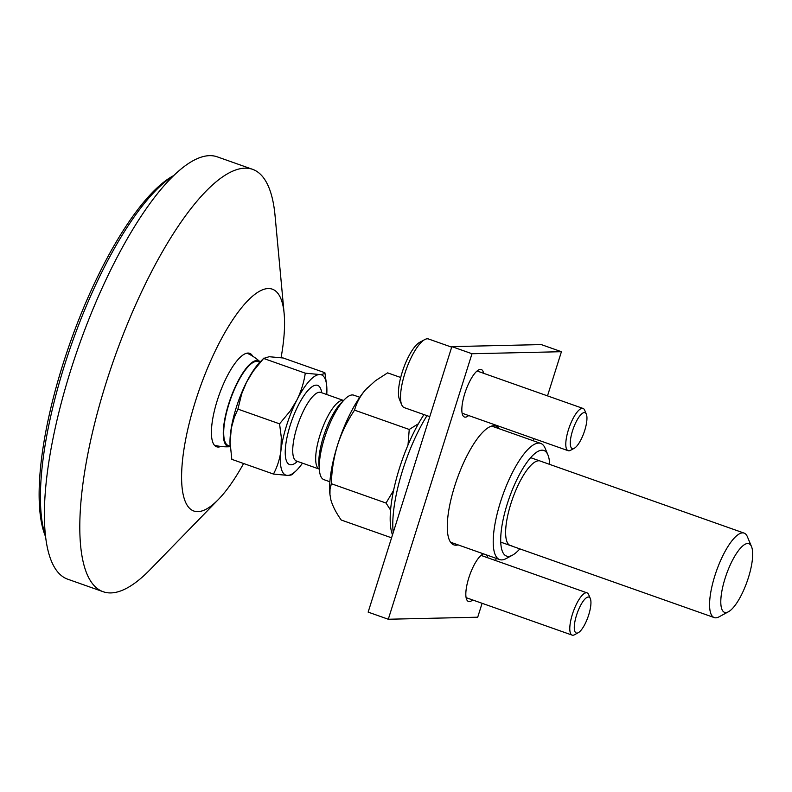 <?xml version="1.0" encoding="UTF-8"?>
<svg xmlns="http://www.w3.org/2000/svg" width="792" height="792" viewBox="0 0 792 792"><rect width="100%" height="100%" fill="white"/><g stroke="black" fill="none" stroke-linecap="round" stroke-linejoin="round"><path stroke-width="1.19" d="M45.669 536.6A204.415 61.449 -70.5 0 1 64.597 365.043A204.415 61.449 -70.5 0 1 173.082 176.042M45.718 537.035L45.589 536.719A201.623 60.608 -70.5 0 1 62.974 364.132A201.623 60.608 -70.5 0 1 173.092 175.893L173.399 175.735M725.116 578.279A36.402 10.94 -70.5 0 1 751.509 546.589A36.402 10.94 -70.5 0 1 748.371 577.754A36.402 10.94 -70.5 0 1 728.482 611.741A36.402 10.94 -70.5 0 1 725.116 578.279M230.482 449.559L230.175 446.292A53.203 15.998 -70.5 0 1 230.591 432.719A53.203 15.998 -70.5 0 1 246.5 382.279L253.074 371.379L263.924 358.063L259.885 362.221A53.203 15.998 -70.5 0 0 246.5 382.279L241.699 393.802L237.917 409.118L234.293 417.503L231.343 427.997L230.096 442.481L231.818 459.34L273.458 474.062L287.714 475.408C290.941 475.289 292.733 474.695 293.08 473.616M302.495 463.172A53.203 15.998 -70.5 0 1 296.436 470.468A53.203 15.998 -70.5 0 1 287.714 475.408A53.203 15.998 -70.5 0 1 280.952 450.519A53.203 15.998 -70.5 0 1 296.861 400.079L290.248 410.959L279.556 423.839L281.299 437.372L280.952 450.519C279.794 459.043 277.299 466.884 273.458 474.062M279.556 423.839L237.917 409.118M728.482 611.741L719.027 616.849A44.807 13.464 -70.5 0 1 714.265 617.592A44.807 13.464 -70.5 0 1 714.879 575.675A44.807 13.464 -70.5 0 1 744.124 533.105A44.807 13.464 -70.5 0 1 747.361 536.669L751.509 546.589M329.898 481.764L323.948 479.665A44.807 13.464 -70.5 0 1 319.433 470.369A44.807 13.464 -70.5 0 1 324.572 437.748A44.807 13.464 -70.5 0 1 344.451 399.574A44.807 13.464 -70.5 0 1 352.272 394.941A44.807 13.464 -70.5 0 1 353.806 395.178L359.756 397.277M230.165 446.233L228.353 445.589A44.52 13.385 -70.5 0 1 228.967 403.93A44.52 13.385 -70.5 0 1 258.024 361.627L259.835 362.271M260.162 361.934A45.5 13.682 109.5 0 0 259.855 361.627A45.5 13.682 109.5 0 0 228.66 403.94A45.5 13.682 109.5 0 0 229.779 446.738A45.5 13.682 109.5 0 0 230.215 446.688M324.888 372.725C324.542 373.804 322.75 374.398 319.532 374.517L305.276 373.171L263.627 358.449L269.161 356.717L283.249 358.004L324.888 372.725L326.621 385.051A53.203 15.998 -70.5 0 1 326.75 394.525M305.276 373.171C303.93 382.427 301.128 391.397 296.861 400.079A53.203 15.998 -70.5 0 1 319.532 374.517A53.203 15.998 -70.5 0 1 326.621 385.051M281.071 357.697A117.612 35.353 109.5 0 0 284.14 313.563L275.072 215.8A224.017 67.34 109.5 0 0 252.509 169.3L217.097 156.786A224.017 67.34 109.5 0 0 70.924 369.636A224.017 67.34 109.5 0 0 67.825 579.229L103.227 591.743A224.017 67.34 109.5 0 0 149.995 569.745L218.483 499.386A117.612 35.353 109.5 0 0 243.599 463.508M252.717 356.222A49.569 14.899 109.5 0 0 249.629 353.311A49.569 14.899 109.5 0 0 220.146 392.119A49.569 14.899 109.5 0 0 216.602 446.777A49.569 14.899 109.5 0 0 220.829 446.46M252.509 169.3A224.017 67.34 109.5 0 0 106.336 382.15A224.017 67.34 109.5 0 0 103.227 591.743M284.14 313.563A117.612 35.353 109.5 0 0 248.935 299.515A117.612 35.353 109.5 0 0 195.555 400.9A117.612 35.353 109.5 0 0 218.483 499.386M584.318 412.573A19.038 5.722 109.5 0 0 572.537 430.769A19.038 5.722 109.5 0 0 572.933 448.688A19.038 5.722 109.5 0 0 574.299 448.272A19.038 5.722 109.5 0 0 584.021 432.541A19.038 5.722 109.5 0 0 586.347 414.196A19.038 5.722 109.5 0 0 584.318 412.573M586.347 414.196L584.684 410.226A22.404 6.732 109.5 0 0 583.061 408.444A22.404 6.732 109.5 0 0 582.298 408.325A22.404 6.732 109.5 0 0 568.834 428.522A22.404 6.732 109.5 0 0 568.131 450.688A22.404 6.732 109.5 0 0 568.904 450.806A22.404 6.732 109.5 0 0 570.517 450.311L574.299 448.272M451.688 347.163L428.581 339.006A36.402 10.94 109.5 0 0 427.333 338.808A36.402 10.94 109.5 0 0 424.71 339.6A36.402 10.94 109.5 0 0 406.138 369.676A36.402 10.94 109.5 0 0 401.692 404.752A36.402 10.94 109.5 0 0 404.326 407.652L429.779 416.642M424.71 339.6L419.671 342.332A31.927 9.593 109.5 0 0 403.375 368.706A31.927 9.593 109.5 0 0 399.475 399.455L401.692 404.752M588.308 597.01A19.038 5.722 109.5 0 0 576.536 615.196A19.038 5.722 109.5 0 0 576.923 633.115A19.038 5.722 109.5 0 0 578.299 632.699A19.038 5.722 109.5 0 0 588.011 616.968A19.038 5.722 109.5 0 0 590.337 598.623A19.038 5.722 109.5 0 0 588.308 597.01M590.337 598.623L588.684 594.653A22.404 6.732 109.5 0 0 587.06 592.871A22.404 6.732 109.5 0 0 586.298 592.753A22.404 6.732 109.5 0 0 572.834 612.949A22.404 6.732 109.5 0 0 572.131 635.115A22.404 6.732 109.5 0 0 572.903 635.233A22.404 6.732 109.5 0 0 574.517 634.748L578.299 632.699M511.83 545.747A44.807 13.464 -70.5 0 1 505.781 536.214A44.807 13.464 -70.5 0 1 530.798 465.429A44.807 13.464 -70.5 0 1 538.619 460.786M549.668 464.389A56.004 16.84 109.5 0 0 547.935 454.925A56.004 16.84 109.5 0 0 541.966 450.173A56.004 16.84 109.5 0 0 507.335 503.672A56.004 16.84 109.5 0 0 508.474 556.37A56.004 16.84 109.5 0 0 512.513 555.152A56.004 16.84 109.5 0 0 519.819 548.876M547.935 454.925L545.163 448.312A61.608 18.523 109.5 0 0 540.708 443.401A61.608 18.523 109.5 0 0 538.6 443.075A61.608 18.523 109.5 0 0 501.583 498.623A61.608 18.523 109.5 0 0 499.663 559.578A61.608 18.523 109.5 0 0 501.772 559.904A61.608 18.523 109.5 0 0 506.207 558.558L512.513 555.152M423.967 414.592A78.408 23.572 109.5 0 0 392.505 534.877M426.987 415.661A84.011 25.255 109.5 0 0 393.228 532.58M391.575 537.817L341.223 520.027C336.154 512.879 332.719 506.197 330.888 499.97L329.858 493.96A67.211 20.206 -70.5 0 1 337.56 445.025A67.211 20.206 -70.5 0 1 365.696 389.595A67.211 20.206 -70.5 0 1 367.389 387.773A67.211 20.206 -70.5 0 1 367.419 387.733M393.624 490.298L386.041 503.049L331.363 483.724C331.69 470.498 333.759 457.598 337.56 445.025C341.659 432.551 347.322 420.928 354.559 410.147C356.499 402.841 360.212 396 365.696 389.595L375.497 380.695L387.615 372.864L400.702 377.487M386.041 503.049L390.595 510.137M418.384 423.769L409.236 429.462L407.999 445.074M409.236 429.462L354.559 410.147M329.947 494.832L330.026 489.317L331.363 483.724M482.1 603.296L477.715 617.206L388.288 619.245L472.002 353.737L451.856 346.619L541.283 344.589L561.429 351.707L547.5 395.871M534.016 438.629L533.333 440.798M496.257 558.38L495.574 560.548M388.288 619.245L368.141 612.117L451.856 346.619M472.002 353.737L561.429 351.707M468.666 415.533A25.205 7.574 -70.5 0 1 464.458 417.018A25.205 7.574 -70.5 0 1 464.815 393.436A25.205 7.574 -70.5 0 1 481.259 369.498A25.205 7.574 -70.5 0 1 483.595 373.289M472.666 599.97A25.205 7.574 -70.5 0 1 468.458 601.455A25.205 7.574 -70.5 0 1 468.805 577.873A25.205 7.574 -70.5 0 1 483.625 553.905M458.073 544.886A63.004 18.939 -70.5 0 1 453.865 544.876A63.004 18.939 -70.5 0 1 454.737 485.932A63.004 18.939 -70.5 0 1 495.851 426.066A63.004 18.939 -70.5 0 1 499.128 428.71M486.526 554.935A25.205 7.574 -70.5 0 1 487.595 557.726M321.691 392.733A42.006 12.623 109.5 0 0 316.176 385.14A42.006 12.623 109.5 0 0 290.209 425.264A42.006 12.623 109.5 0 0 291.07 464.785A42.006 12.623 109.5 0 0 297.436 461.389M296.535 461.063L319.325 469.121A36.402 10.94 109.5 0 1 320.71 432.897A36.402 10.94 109.5 0 1 342.49 400.336A36.402 10.94 109.5 0 1 343.579 400.475L320.79 392.416A36.402 10.94 109.5 0 0 319.542 392.228A36.402 10.94 109.5 0 0 297.673 425.047A36.402 10.94 109.5 0 0 296.535 461.063L295.901 460.974M344.451 399.574L340.847 403.276A39.204 11.781 109.5 0 0 318.958 465.221L319.433 470.369M744.124 533.105L530.62 457.657M296.436 470.468L292.684 474.16M214.434 445.233A49.005 49.005 0 0 0 229.779 446.738M714.265 617.592L500.772 542.144M259.855 361.627A49.005 49.005 0 0 0 246.975 353.153M462.122 413.226L568.131 450.688M477.051 370.983L583.061 408.444M466.122 597.653L572.131 635.115M481.051 555.41L587.06 592.871M450.589 542.233L499.663 559.578M491.644 426.066L540.708 443.401"/></g></svg>
